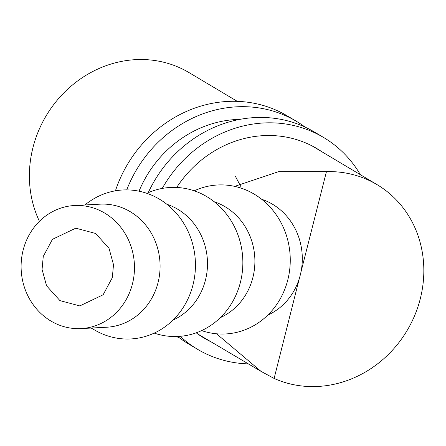 <?xml version="1.0" encoding="UTF-8"?>
<svg xmlns="http://www.w3.org/2000/svg" width="446" height="446" viewBox="0 0 446 446"><rect width="100%" height="100%" fill="white"/><g stroke="black" fill="none" stroke-linecap="round" stroke-linejoin="round"><path stroke-width="0.67" d="M43.262 256.428L42.069 269.406L46.551 285.769L59.959 300.621L79.801 305.917L103.121 294.789L112.314 277.674L113.507 264.695L109.025 248.327L95.617 233.475L75.775 228.179L52.455 239.307L43.262 256.428M132.456 283.868A61.62 56.675 -93 0 0 74.543 205.511A61.62 56.675 -93 0 0 23.12 250.228A61.62 56.675 -93 0 0 81.033 328.585A61.62 56.675 -93 0 0 132.456 283.868M74.543 205.511L100.16 204.162A61.62 56.675 87 0 1 158.068 282.519A61.62 56.675 87 0 1 106.644 327.236L81.033 328.585M84.69 204.976L88.609 202.161A74.594 68.606 87 0 1 166.921 204.324A74.594 68.606 87 0 1 193.006 284.827A74.594 68.606 87 0 1 95.366 330.441L91.179 328.05M166.854 204.268A61.62 56.675 87 0 1 205.472 280.021A61.62 56.675 87 0 1 172.959 320.122M146.851 193.324A74.594 68.606 87 0 1 219.176 206.035A74.594 68.606 87 0 1 240.411 282.329A74.594 68.606 87 0 1 154.216 333.106M214.258 201.77A61.62 56.675 87 0 1 252.876 277.524A61.62 56.675 87 0 1 220.363 317.624M194.255 190.827A74.594 68.606 87 0 1 266.58 203.538A74.594 68.606 87 0 1 287.815 279.832A74.594 68.606 87 0 1 201.62 330.609M267.767 315.127A61.62 56.675 -93 0 0 299.433 278.075A61.62 56.675 -93 0 0 300.281 275.026A61.62 56.675 -93 0 0 300.989 271.932A61.62 56.675 -93 0 0 261.663 199.273M234.68 186.378L278.683 171.643L326.45 171.615A109.9 100.411 -59.3 0 1 377.099 184.666A109.9 100.411 -59.3 0 1 420.299 298.714A109.9 100.411 -59.3 0 1 274.117 378.437L261.061 371.395L216.522 333.786M299.433 278.075L274.117 378.437M39.426 221.322A110.262 100.74 -59.3 0 1 32.932 147.687A110.262 100.74 -59.3 0 1 189.115 72.642L237.294 101.354M326.45 171.615L300.989 271.932M235.499 176.516L240.667 186.277M126.742 189.89A123.241 112.632 -59.3 0 1 263.391 108.696A123.241 112.632 -59.3 0 1 296.367 121.29A123.241 112.632 -59.3 0 1 305.142 127.138M115.43 190.816A123.241 112.632 -59.3 0 1 254.337 103.316A123.241 112.632 -59.3 0 1 287.313 115.91L296.367 121.29M139.024 191.195A110.268 100.779 -59.3 0 1 239.881 119.372M179.755 338.09A123.241 112.632 -59.3 0 1 176.521 336.524M162.227 188.429A123.241 112.632 -59.3 0 1 290.547 124.841A123.241 112.632 -59.3 0 1 323.523 137.435A123.241 112.632 -59.3 0 1 360.385 174.704M248.377 363.897A123.241 112.632 -59.3 0 1 230.56 361.907A123.241 112.632 -59.3 0 1 197.584 349.318A123.241 112.632 -59.3 0 1 180.19 336.317M148.217 192.711A123.241 112.632 -59.3 0 1 281.493 119.461A123.241 112.632 -59.3 0 1 314.469 132.049L323.523 137.435M202.005 336.468A110.268 100.779 -59.3 0 1 199.763 335.342M211.304 341.97A110.268 100.779 -59.3 0 1 204.212 338.163A110.268 100.779 -59.3 0 1 196.212 332.822M176.683 187.465A110.268 100.779 -59.3 0 1 287.391 137.318A110.268 100.779 -59.3 0 1 316.894 148.585A110.268 100.779 -59.3 0 1 321.789 151.707M197.584 349.318L188.535 343.933A123.241 112.632 -59.3 0 1 177.647 336.485M377.099 184.666L311.999 145.87M261.061 371.395L197.807 333.987"/></g></svg>
